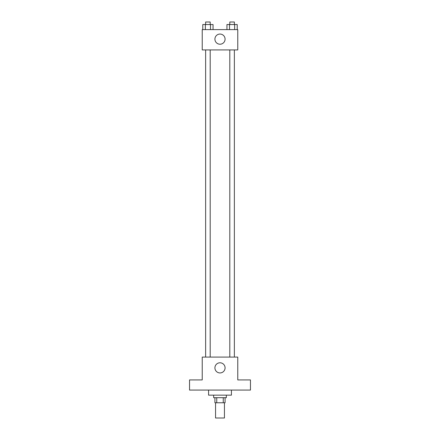 <?xml version="1.0" encoding="UTF-8"?>
<svg xmlns="http://www.w3.org/2000/svg" width="440" height="440" viewBox="0 0 440 440"><rect width="100%" height="100%" fill="white"/><g stroke="black" fill="none" stroke-linecap="round" stroke-linejoin="round"><path stroke-width="0.66" d="M215.556 402.771L215.556 418L224.444 418L224.444 402.771M223.256 397.694L223.256 402.771L214.924 402.771L214.924 397.694M223.256 402.771L225.077 402.771L225.077 397.694M226.347 395.153L226.347 397.694L213.653 397.694L213.653 395.153M216.744 397.694L216.744 402.771M208.577 390.077L208.577 395.153L231.424 395.153L231.424 390.077M250.459 390.077L189.541 390.077L189.541 379.924L202.23 379.924L202.23 357.077L237.771 357.077L237.771 379.924L250.459 379.924L250.459 390.077M225.077 367.868A5.077 5.077 0 0 1 217.459 372.262A5.077 5.077 0 0 1 217.459 363.468A5.077 5.077 0 0 1 225.077 367.868M229.801 357.077L229.801 49.924M210.199 49.924L210.199 357.077M237.771 49.924L202.23 49.924L202.23 29.618L237.771 29.618L237.771 49.924M225.077 39.133A5.077 5.077 0 0 1 217.459 43.533A5.077 5.077 0 0 1 217.459 34.738A5.077 5.077 0 0 1 225.077 39.133M237.215 29.618L237.215 24.541L226.952 24.541L226.952 29.618M234.647 24.541L234.647 29.618M229.521 24.541L229.521 29.618M229.801 24.541L229.801 22L234.366 22L234.366 24.541M213.048 29.618L213.048 24.541L202.785 24.541L202.785 29.618M210.48 24.541L210.48 29.618M205.354 24.541L205.354 29.618M205.634 24.541L205.634 22L210.199 22L210.199 24.541M234.366 357.077L234.366 49.924M205.634 49.924L205.634 357.077"/></g></svg>
